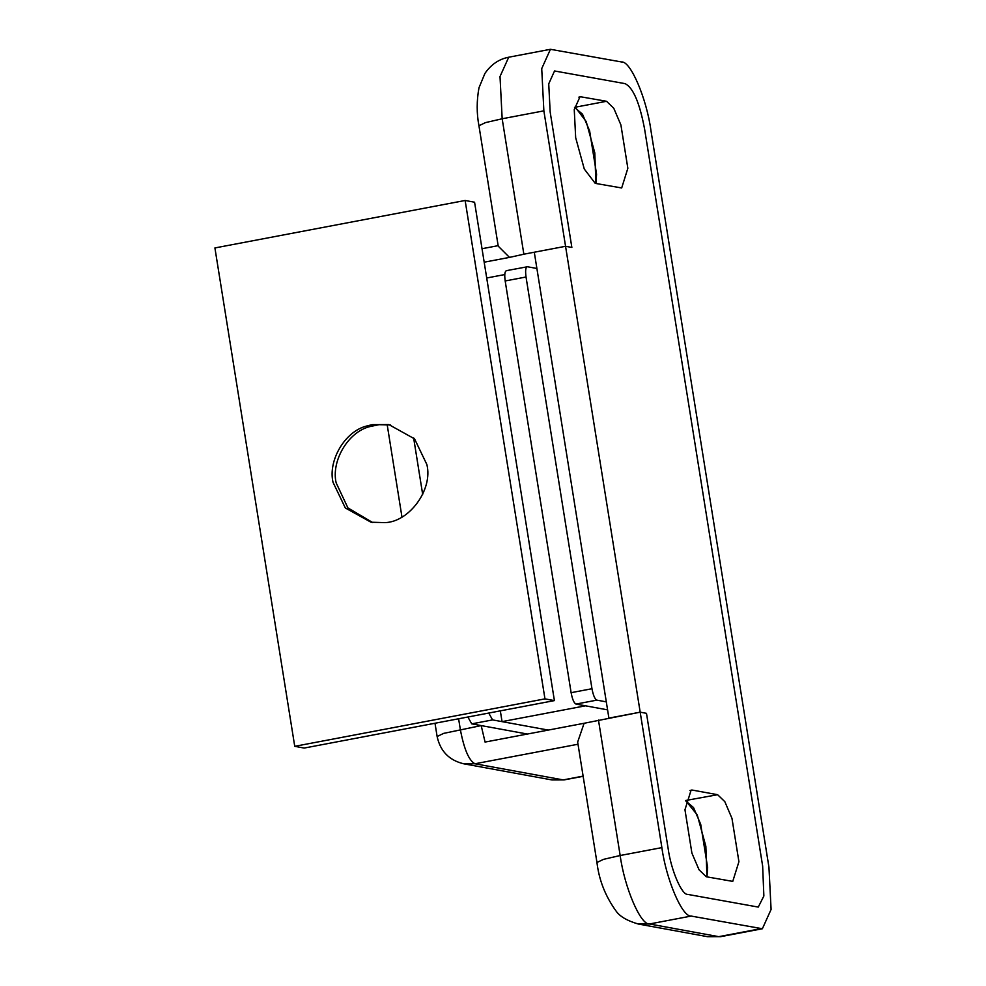 <?xml version="1.0" encoding="UTF-8"?>
<svg xmlns="http://www.w3.org/2000/svg" width="986" height="986" viewBox="0 0 986 986"><rect width="100%" height="100%" fill="white"/><g stroke="black" fill="none" stroke-linecap="round" stroke-linejoin="round"><path stroke-width="1.48" d="M500.321 710.857L502.047 721.629L585.45 705.816L607.586 709.858L576.009 704.078C573.988 703.092 572.361 699.284 571.116 692.677L505.177 280.961C504.327 274.465 504.795 271.039 506.594 270.694M606.304 701.859L596.863 700.134C594.841 699.136 593.215 695.327 591.97 688.721L526.031 277.004C525.181 270.509 525.649 267.083 527.436 266.75L536.889 268.475M506.274 270.694L527.436 266.75M486.714 277.99L504.77 274.564M502.047 721.629L548.253 730.084L492.593 719.903L488.723 713.063M390.431 424.904L378.981 424.683L369.972 426.568C347.922 431.819 331.025 461.399 336.164 482.881L347.91 507.913L372.585 522.481M333.021 482.302L345.322 507.963L371.007 522.223L384.86 522.617C409.141 522.149 433.224 489.524 426.852 464.505L414.539 438.856L388.866 424.584L372.129 424.658L366.817 425.989C344.767 431.252 327.882 460.819 333.021 482.302M554.403 700.602L304.181 748.066L294.74 746.328L214.911 247.942L465.133 200.478L474.574 202.216L554.403 700.602L544.962 698.877L294.74 746.328M465.133 200.478L544.962 698.877M523.862 254.203L509.491 257.395L498.226 246.143L478.937 125.727L485.531 122.597L502.17 118.764L523.862 254.203L565.557 246.29L571.855 247.437L550.163 112.01L548.734 83.835L554.539 70.967L548.734 83.835L550.163 112.01L571.855 247.437L565.557 246.29L543.865 110.851L502.17 118.764L500.013 76.514L508.727 57.213L550.434 49.3L541.721 68.601L543.865 110.851M707.591 936.7L720.68 936.663L707.591 936.7L638.324 924.03C627.084 920.764 619.615 916.364 615.93 910.842C605.342 896.138 599.02 880.017 596.949 862.479L577.66 742.064L584.106 723.28L640.185 712.175L661.877 847.615C666.191 879.623 682.3 917.276 691.186 916.068L762.375 928.75L771.089 909.449L768.944 867.199L650.933 130.448C646.631 98.44 630.51 60.787 621.624 61.982L550.434 49.3M509.491 257.395L484.188 262.19M552 779.951L564.128 779.901L552 779.951L463.827 763.817C449.197 760.354 440.298 751.258 437.118 736.505L443.7 733.374L481.193 725.585L485.063 742.064L584.106 723.28M668.175 848.761L646.483 713.334L640.185 712.175L565.557 246.29L534.289 252.219L608.904 718.104L640.185 712.175L646.483 713.334L668.175 848.761C671.047 870.096 681.794 895.202 687.71 894.401L758.271 907.083L763.867 896.015L762.646 866.041L644.634 129.289C639.668 102.84 633.16 87.618 625.099 83.65L554.539 70.967L625.099 83.65C633.16 87.618 639.668 102.84 644.634 129.289L762.646 866.041L763.867 896.015L758.271 907.083L687.71 894.401C681.794 895.202 671.047 870.096 668.175 848.761M689.941 790.562L692.406 790.094L717.598 794.704L685.627 800.509L697.25 814.954L705.853 846.271L706.974 876.899L707.64 867.631L700.701 824.296L693.54 807.596L685.578 800.768M606.526 101.287L580.051 96.677L574.246 109.545L575.676 137.707L584.279 169.025L595.224 183.359L621.685 187.969L627.848 168.286L620.909 124.951L613.76 108.238L606.526 101.287L575.245 107.215L586.189 121.537L594.792 152.855L595.914 183.482L596.567 174.226L589.628 130.879L582.48 114.179L574.518 107.351M692.406 790.094L691.124 790.082L684.962 809.765L691.901 853.1L699.062 869.812L706.284 876.764L732.758 881.385L738.921 861.702L731.969 818.368L724.821 801.655L717.598 794.704M527.399 734.04L471.739 723.86L467.869 717.019M526.031 277.004L505.177 280.961M591.97 688.721L571.116 692.677M596.863 700.134L576.009 704.078M596.949 862.479L603.543 859.348L620.169 855.515C624.483 887.523 640.604 925.176 649.478 923.981L718.757 936.663L760.465 928.75M598.477 720.088L620.169 855.515L661.877 847.615M638.324 924.03L649.478 923.981L691.186 916.068M413.627 437.883L422.686 494.442M458.613 718.769L460.339 729.541C464.086 749.249 468.966 760.662 474.993 763.768L563.166 779.901L583.12 776.118M463.827 763.817L474.993 763.768L578.018 744.233M578.868 97.146L581.333 96.677M492.593 719.903L471.739 723.86M478.937 125.727C476.595 113.365 476.608 100.708 478.986 87.766L484.915 73.457C491.028 64.521 498.965 59.111 508.727 57.213M720.68 936.663L762.375 928.75M498.152 245.662L482.031 248.719M437.118 736.505L434.999 723.256M401.955 516.972L387.153 424.547M564.128 779.901L583.145 776.302"/></g></svg>
